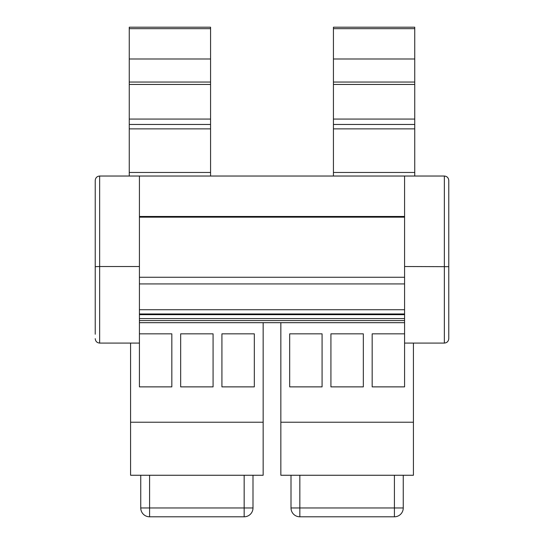 <?xml version="1.0" encoding="UTF-8"?>
<svg xmlns="http://www.w3.org/2000/svg" width="544" height="544" viewBox="0 0 544 544"><rect width="100%" height="100%" fill="white"/><g stroke="black" fill="none" stroke-linecap="round" stroke-linejoin="round"><path stroke-width="0.82" d="M139.42 333.839L171.829 333.839L171.829 386.872L139.42 386.872L139.42 176.032L404.58 176.032L404.58 386.872L372.171 386.872L372.171 333.839L404.58 333.839M254.32 333.839L254.32 386.872L221.918 386.872L221.918 333.839L254.32 333.839M213.078 333.839L213.078 386.872L180.669 386.872L180.669 333.839L213.078 333.839M130.58 422.226L130.58 475.259L263.16 475.259L263.16 422.226L130.58 422.226L130.58 343.08M263.16 322.68L263.16 422.226M289.68 386.872L289.68 333.839L322.082 333.839L322.082 386.872L289.68 386.872M363.331 333.839L363.331 386.872L330.922 386.872L330.922 333.839L363.331 333.839M280.84 422.226L280.84 475.259L413.42 475.259L413.42 422.226L280.84 422.226L280.84 322.68M413.42 343.08L413.42 422.226M139.42 322.68L404.58 322.68M139.42 309.733L404.58 309.733M139.42 283.92L404.58 283.92M139.42 277.263L404.58 277.263M210.569 27.2L129.254 27.2L210.569 27.2L210.569 176.032L333.431 176.032L333.431 28.662L414.746 28.662L414.746 27.2L333.431 27.2L333.431 28.662L414.746 28.662L414.746 58.997L333.431 58.997M139.42 176.032L99.647 176.032C96.968 176.297 95.499 177.772 95.227 180.452L95.227 334.24M139.42 343.08L99.647 343.08L99.647 176.032C96.968 176.297 95.499 177.772 95.227 180.452M95.227 338.66C95.499 341.34 96.968 342.815 99.647 343.08M95.227 266.682L99.647 266.519L95.302 266.655M139.42 266.519L99.647 266.519M404.58 176.032L444.353 176.032L444.353 343.08C447.032 342.815 448.501 341.34 448.773 338.66L448.773 266.682L448.773 338.66M448.773 233.485L448.773 202.545M404.58 266.519L448.773 266.682L448.773 180.452C448.501 177.772 447.032 176.297 444.353 176.032C447.032 176.297 448.501 177.772 448.773 180.452M404.58 343.08L444.353 343.08M414.746 176.032L414.746 58.997M414.746 82.049L333.431 82.049M414.746 84.449L333.431 84.449M414.746 119.075L333.431 119.075M414.746 128.88L333.431 128.88L414.746 128.88M414.746 172.468L333.431 172.468M129.254 27.207L129.254 28.662L210.569 28.662L129.254 28.662L129.254 176.032M210.569 82.049L129.254 82.049M210.569 84.449L129.254 84.449M210.569 119.075L129.254 119.075M210.569 128.88L129.254 128.88M210.569 172.468L129.254 172.468M140.746 475.259L140.746 507.96A8.84 8.84 0 0 0 149.586 516.8L244.161 516.8A8.84 8.84 0 0 0 252.994 507.96L252.994 475.259L252.994 507.96L244.161 507.96L244.161 516.8M291.006 475.259L291.006 507.96A8.84 8.84 0 0 0 299.839 516.8L394.414 516.8A8.84 8.84 0 0 0 403.254 507.96L403.254 475.259M403.254 507.96L394.414 507.96L394.414 516.8L299.839 516.8L299.839 507.96L291.006 507.96M139.42 320.579L404.58 320.579M139.42 318.58L404.58 318.58M139.42 314.663L404.58 314.663M139.42 217.158L404.58 217.158M139.42 216.464L404.58 216.464M414.746 124.46L333.431 124.46M210.569 58.997L129.254 58.997M210.569 124.46L129.254 124.46M149.586 516.8L149.586 507.96L140.746 507.96M244.161 475.259L244.161 507.96L149.586 507.96L149.586 475.259M394.414 475.259L394.414 507.96L299.839 507.96L299.839 475.259M139.42 313.976L404.58 313.976M414.746 27.2L333.431 27.2"/></g></svg>
